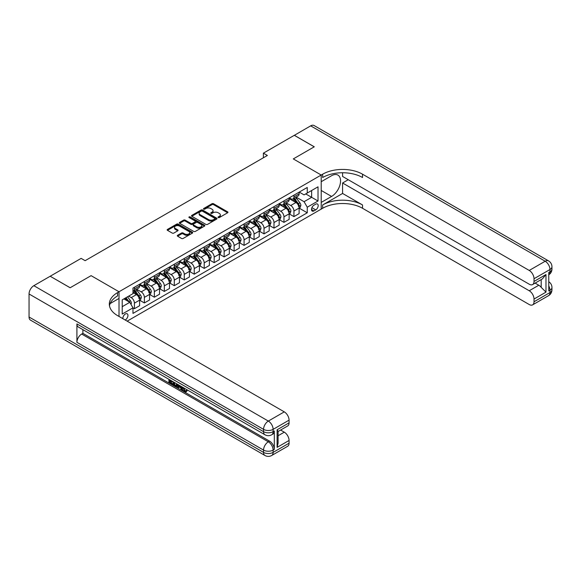<?xml version="1.0" encoding="UTF-8"?>
<svg xmlns="http://www.w3.org/2000/svg" width="581" height="581" viewBox="0 0 581 581"><rect width="100%" height="100%" fill="white"/><g stroke="black" fill="none" stroke-linecap="round" stroke-linejoin="round"><path stroke-width="0.87" d="M218.224 217.57A0.777 0.45 0 0 0 219.32 217.57L227.643 212.769A1.104 0.639 0 0 0 227.963 212.319A1.104 0.639 0 0 0 227.643 211.862L213.547 203.728A1.104 0.639 0 0 0 211.978 203.728L203.662 208.528A0.777 0.45 0 0 0 204.759 209.16L205.834 208.543A3.544 2.048 0 0 1 210.845 208.543L212.021 209.218A3.544 2.048 0 0 1 213.06 210.663A3.544 2.048 0 0 1 212.021 212.116L210.947 212.733A0.777 0.45 0 0 0 212.043 213.365L213.118 212.748A3.544 2.048 0 0 1 218.129 212.748L219.298 213.423A3.544 2.048 0 0 1 220.337 214.868A3.544 2.048 0 0 1 219.298 216.314L218.224 216.938A0.777 0.45 0 0 0 218.224 217.57L218.224 216.938M125.147 319.986A3.609 2.084 120 0 0 125.402 319.855A3.609 2.084 120 0 0 127.762 316.674A3.609 2.084 120 0 0 127.203 313.784A3.609 2.084 120 0 0 125.402 313.965A3.609 2.084 120 0 0 122.86 318.664M177.612 235.276A1.104 0.639 0 0 0 177.285 235.733A1.104 0.639 0 0 0 177.612 236.184L181.562 238.464A1.104 0.639 0 0 0 183.131 238.464L192.369 233.134A1.104 0.639 0 0 0 192.696 232.676A1.104 0.639 0 0 0 192.369 232.226L178.28 224.092A1.104 0.639 0 0 0 176.711 224.092L167.473 229.422A1.104 0.639 0 0 0 167.146 229.88A1.104 0.639 0 0 0 167.473 230.33L172.252 233.083A1.104 0.639 0 0 0 173.813 233.083L177.771 230.802A1.104 0.639 0 0 0 178.091 230.352A1.104 0.639 0 0 0 177.771 229.902L175.397 228.529A2.963 1.707 0 0 1 174.532 227.324A2.963 1.707 0 0 1 176.363 225.74A2.963 1.707 0 0 1 179.587 226.111L188.869 231.47A2.963 1.707 0 0 1 189.733 232.676A2.963 1.707 0 0 1 187.903 234.259A2.963 1.707 0 0 1 184.678 233.889L183.131 232.996A1.104 0.639 0 0 0 181.562 232.996L177.612 235.276L177.612 236.184M29.05 317.001L263.549 452.388A6.769 3.907 120 0 0 264.951 455.482L30.452 320.102A6.769 3.907 -60 0 1 29.05 317.001L29.05 293.979A6.769 3.907 -60 0 1 33.836 285.685L50.184 276.251L70.127 287.762L91.101 275.648L70.17 287.74L50.227 276.273M50.227 276.222L81.137 258.378L85.124 260.68L267.376 155.461L263.389 153.159L294.291 135.315L314.234 146.826L293.296 158.911L321.213 175.034L119.018 291.764L91.101 275.648L119.018 291.764L117.587 292.592A28.2 16.283 0 0 0 109.322 304.11A28.2 16.283 0 0 0 117.587 315.621L284.283 411.864A6.769 3.907 60 0 1 289.069 420.15L273.121 429.359L273.121 431.661L274.312 430.971A6.769 3.907 60 0 1 272.91 434.072L271.719 434.762A6.769 3.907 -120 0 0 273.121 431.661A6.769 3.907 0 0 1 263.549 431.661L263.549 429.359L29.05 293.979M205.914 224.404A1.104 0.639 0 0 0 207.482 224.404L216.72 219.073A1.104 0.639 0 0 0 217.04 218.623A1.104 0.639 0 0 0 216.72 218.173L202.624 210.031A1.104 0.639 0 0 0 201.062 210.031L191.824 215.369A1.104 0.639 0 0 0 191.498 215.82A1.104 0.639 0 0 0 191.824 216.27L205.914 224.404M189.428 217.737A0.777 0.45 0 0 1 190.219 217.846L190.219 216.924L204.541 225.196A1.104 0.639 0 0 1 204.868 225.653A1.104 0.639 0 0 1 204.541 226.103L195.303 231.434A1.104 0.639 0 0 1 193.742 231.434L179.645 223.3L179.645 222.4A1.104 0.639 0 0 0 179.326 222.85A1.104 0.639 0 0 0 179.645 223.3M179.645 222.4L183.603 220.112A1.104 0.639 0 0 1 185.165 220.112L190.88 223.416A1.104 0.639 0 0 0 192.449 223.416L195.071 221.898A1.104 0.639 0 0 0 195.398 221.448A1.104 0.639 0 0 0 195.071 220.998L189.123 217.563A0.777 0.45 0 0 1 190.219 216.924M315.708 204.178L313.958 205.195A3.493 2.019 120 0 0 311.67 208.274A3.493 2.019 120 0 0 312.208 211.077A3.493 2.019 120 0 0 313.958 210.903L315.708 209.894A3.493 2.019 120 0 0 317.996 206.807A3.493 2.019 120 0 0 317.458 204.004A3.493 2.019 120 0 0 315.708 204.178M119.018 316.449L119.018 291.764L119.018 298.445L110.121 303.58M127.159 321.148L322.651 208.281A28.2 16.283 180 0 1 362.529 208.281L529.233 304.524A6.769 3.907 -120 0 0 532.617 304.858A6.769 3.907 -120 0 0 534.019 301.757L549.967 292.548L549.967 290.246L548.769 290.936L548.769 272.518L549.967 271.828L549.967 269.526L534.019 278.735L534.019 281.451L545.98 274.544L545.98 292.134L541.194 287.348L541.194 279.599M294.335 135.293L314.277 146.804L293.296 158.911L321.213 175.034L321.213 209.109L321.213 202.428L331.584 196.443A12.688 7.328 120 0 0 339.87 185.259A12.688 7.328 120 0 0 337.924 175.092A12.688 7.328 120 0 0 331.584 175.723L321.213 181.708L321.213 175.034L322.651 174.198A28.2 16.283 180 0 1 362.529 174.198L529.233 270.448L545.181 261.232L310.682 125.852L294.335 135.337M299.237 192.093L304.066 194.875L307.255 193.037L307.255 187.467L132.976 288.082L132.976 293.652L122.213 299.869L122.213 314.052L132.976 307.836L132.976 313.413L307.255 212.791L307.255 207.221L304.066 201.694L296.136 197.112M307.255 193.037L318.025 186.821L318.025 201.004L307.255 207.221M263.389 153.159L263.389 157.763M305.737 193.909L311.641 197.322L311.641 190.503L318.025 186.821M304.066 201.694L311.641 197.322L318.025 201.004M122.213 306.688L129.788 302.309L123.884 298.903M132.976 307.886L134.414 308.714L134.414 303.144A4.51 2.607 -120 0 0 131.226 297.617L128.67 296.143M134.414 308.714L139.6 305.722L139.6 300.145A4.51 2.607 -120 0 0 136.412 294.625L132.976 292.642M139.716 300.261L144.386 302.955L144.386 297.385A4.51 2.607 -120 0 0 141.19 291.858L136.615 289.215M144.386 302.955L149.571 299.963L149.571 294.393A4.51 2.607 -120 0 0 146.376 288.866L139.6 284.951M149.687 294.509L154.357 297.203L154.357 291.626A4.51 2.607 -120 0 0 151.162 286.099L146.586 283.455M154.357 297.203L159.535 294.204L159.535 288.634A4.51 2.607 -120 0 0 156.347 283.107L149.571 279.192M159.659 288.75L164.321 291.444L164.321 285.874A4.51 2.607 -120 0 0 161.133 280.347L156.55 277.703M164.321 291.444L169.507 288.452L169.507 282.882A4.51 2.607 -120 0 0 166.319 277.355L159.535 273.44M169.63 282.991L174.293 285.685L174.293 280.115A4.51 2.607 -120 0 0 171.104 274.588L166.522 271.944M174.293 285.685L179.478 282.693L179.478 277.122A4.51 2.607 -120 0 0 176.29 271.596L169.507 267.681M179.602 277.239L184.264 279.933L184.264 274.363A4.51 2.607 -120 0 0 181.076 268.836L176.493 266.192M184.264 279.933L189.45 276.941L189.45 271.363A4.51 2.607 -120 0 0 186.261 265.844L179.478 261.929M189.566 271.48L194.236 274.174L194.236 268.604A4.51 2.607 -120 0 0 191.047 263.077L186.465 260.433M194.236 274.174L199.421 271.182L199.421 265.611A4.51 2.607 -120 0 0 196.225 260.085L189.45 256.17M199.537 265.728L204.207 268.422L204.207 262.844A4.51 2.607 -120 0 0 201.011 257.325L196.436 254.674M204.207 268.422L209.392 265.43L209.392 259.852A4.51 2.607 -120 0 0 206.197 254.325L199.421 250.411M209.509 259.968L214.178 262.663L214.178 257.092A4.51 2.607 -120 0 0 210.983 251.566L206.4 248.922M214.178 262.663L219.357 259.671L219.357 254.1A4.51 2.607 -120 0 0 216.168 248.574L209.392 244.659M219.48 254.217L224.143 256.904L224.143 251.333A4.51 2.607 -120 0 0 220.954 245.807L216.372 243.163M224.143 256.904L229.328 253.912L229.328 248.341A4.51 2.607 -120 0 0 226.14 242.814L219.357 238.9M229.451 248.457L234.114 251.152L234.114 245.581A4.51 2.607 -120 0 0 230.926 240.055L226.343 237.411M234.114 251.152L239.299 248.16L239.299 242.582A4.51 2.607 -120 0 0 236.111 237.063L229.328 233.148M239.416 242.698L244.085 245.393L244.085 239.822A4.51 2.607 -120 0 0 240.897 234.296L236.314 231.652M244.085 245.393L249.271 242.4L249.271 236.83A4.51 2.607 -120 0 0 246.083 231.303L239.299 227.389M249.387 236.946L254.057 239.641L254.057 234.063A4.51 2.607 -120 0 0 250.861 228.544L246.286 225.893M254.057 239.641L259.242 236.649L259.242 231.071A4.51 2.607 -120 0 0 256.047 225.544L249.271 221.63M259.358 231.187L264.028 233.882L264.028 228.311A4.51 2.607 -120 0 0 260.833 222.784L256.257 220.141M264.028 233.882L269.206 230.889L269.206 225.319A4.51 2.607 -120 0 0 266.018 219.792L259.242 215.878M269.33 225.435L273.992 228.13L273.992 222.552A4.51 2.607 -120 0 0 270.804 217.025L266.221 214.382M273.992 228.13L279.178 225.13L279.178 219.56A4.51 2.607 -120 0 0 275.99 214.033L269.206 210.119M279.301 219.676L283.964 222.37L283.964 216.8A4.51 2.607 -120 0 0 280.776 211.273L276.193 208.63M283.964 222.37L289.149 219.378L289.149 213.808A4.51 2.607 -120 0 0 285.961 208.281L279.178 204.367M289.273 213.917L293.935 216.611L293.935 211.041A4.51 2.607 -120 0 0 290.747 205.514L286.164 202.871M293.935 216.611L299.121 213.619L299.121 208.049A4.51 2.607 -120 0 0 295.932 202.522L289.149 198.608M289.273 197.845L290.747 198.702A4.51 2.607 -120 0 0 292.998 198.927A4.51 2.607 -120 0 0 293.935 196.857L293.935 195.158M279.301 203.604L280.776 204.454A4.51 2.607 -120 0 0 283.034 204.679A4.51 2.607 -120 0 0 283.964 202.616L283.964 200.91M269.33 209.363L270.804 210.213A4.51 2.607 -120 0 0 273.063 210.438A4.51 2.607 -120 0 0 273.992 208.368L273.992 206.669M259.358 215.115L260.833 215.972A4.51 2.607 -120 0 0 263.091 216.19A4.51 2.607 -120 0 0 264.028 214.128L264.028 212.421M249.387 220.874L250.861 221.724A4.51 2.607 -120 0 0 253.12 221.949A4.51 2.607 -120 0 0 254.057 219.879L254.057 218.18M239.416 226.626L240.897 227.483A4.51 2.607 -120 0 0 243.148 227.701A4.51 2.607 -120 0 0 244.085 225.639L244.085 223.932M229.451 232.385L230.926 233.235A4.51 2.607 -120 0 0 233.177 233.46A4.51 2.607 -120 0 0 234.114 231.398L234.114 229.691M219.48 238.145L220.954 238.994A4.51 2.607 -120 0 0 223.213 239.219A4.51 2.607 -120 0 0 224.143 237.15L224.143 235.45M209.509 243.897L210.983 244.746A4.51 2.607 -120 0 0 213.242 244.971A4.51 2.607 -120 0 0 214.178 242.909L214.178 241.202M199.537 249.656L201.011 250.505A4.51 2.607 -120 0 0 203.27 250.731A4.51 2.607 -120 0 0 204.207 248.661L204.207 246.961M189.566 255.408L191.047 256.265A4.51 2.607 -120 0 0 193.299 256.482A4.51 2.607 -120 0 0 194.236 254.42L194.236 252.713M179.602 261.167L181.076 262.016A4.51 2.607 -120 0 0 183.327 262.242A4.51 2.607 -120 0 0 184.264 260.179L184.264 258.472M169.63 266.926L171.104 267.776A4.51 2.607 -120 0 0 173.363 268.001A4.51 2.607 -120 0 0 174.293 265.931L174.293 264.232M159.659 272.678L161.133 273.528A4.51 2.607 -120 0 0 163.392 273.753A4.51 2.607 -120 0 0 164.321 271.69L164.321 269.983M149.687 278.437L151.162 279.287A4.51 2.607 -120 0 0 153.42 279.512A4.51 2.607 -120 0 0 154.357 277.442L154.357 275.743M139.716 284.189L141.19 285.046A4.51 2.607 -120 0 0 143.449 285.264A4.51 2.607 -120 0 0 144.386 283.201L144.386 281.495M299.237 208.165L307.255 212.791M292.998 198.927L298.184 195.928A4.51 2.607 -120 0 0 299.121 193.865L299.121 192.158M283.034 204.679L288.212 201.687A4.51 2.607 -120 0 0 289.149 199.624L289.149 197.918M273.063 210.438L278.248 207.446A4.51 2.607 -120 0 0 279.178 205.376L279.178 203.677M263.091 216.19L268.277 213.198A4.51 2.607 -120 0 0 269.206 211.135L269.206 209.429M253.12 221.949L258.305 218.957A4.51 2.607 -120 0 0 259.242 216.887L259.242 215.188M243.148 227.701L248.334 224.709A4.51 2.607 -120 0 0 249.271 222.646L249.271 220.94M233.177 233.46L238.363 230.468A4.51 2.607 -120 0 0 239.299 228.406L239.299 226.699M223.213 239.219L228.398 236.227A4.51 2.607 -120 0 0 229.328 234.158L229.328 232.451M213.242 244.971L218.427 241.979A4.51 2.607 -120 0 0 219.357 239.917L219.357 238.21M203.27 250.731L208.456 247.738A4.51 2.607 -120 0 0 209.392 245.669L209.392 243.969M193.299 256.482L198.484 253.49A4.51 2.607 -120 0 0 199.421 251.428L199.421 249.721M183.327 262.242L188.513 259.249A4.51 2.607 -120 0 0 189.45 257.18L189.45 255.48M173.363 268.001L178.541 265.001A4.51 2.607 -120 0 0 179.478 262.939L179.478 261.232M163.392 273.753L168.577 270.761A4.51 2.607 -120 0 0 169.507 268.698L169.507 266.991M153.42 279.512L158.606 276.52A4.51 2.607 -120 0 0 159.535 274.45L159.535 272.75M143.449 285.264L148.634 282.272A4.51 2.607 -120 0 0 149.571 280.209L149.571 278.502M132.976 291.204A4.51 2.607 -120 0 0 133.477 291.023L138.663 288.031A4.51 2.607 -120 0 0 139.6 285.961L139.6 284.262M133.477 291.023A4.51 2.607 -120 0 0 134.414 288.96L134.414 287.254M129.788 302.309L132.976 307.836M218.536 217.679L219.298 217.236A3.544 2.048 0 0 0 220.337 215.791L220.337 214.868M213.06 210.663L213.06 211.586A3.544 2.048 0 0 1 212.021 213.031L211.252 213.474M227.621 212.777L213.547 204.65A1.104 0.639 0 0 0 211.978 204.65L203.975 209.276M216.72 218.173L216.72 219.073L202.624 210.954A1.104 0.639 0 0 0 201.062 210.954L191.839 216.277L191.824 215.369M214.759 218.935A0.777 0.45 0 0 0 214.759 218.303L202.391 211.164A0.777 0.45 0 0 0 201.295 211.164L200.162 211.818A3.544 2.048 0 0 0 199.123 213.263A3.544 2.048 0 0 0 200.162 214.709L208.615 219.596A3.544 2.048 0 0 0 213.626 219.596L214.759 218.935L214.759 219.858A0.777 0.45 0 0 0 214.985 219.545L214.985 218.623M199.123 213.263L199.123 214.186A3.544 2.048 0 0 0 200.162 215.631L200.162 214.709M214.759 219.858L213.626 220.511A3.544 2.048 0 0 1 208.615 220.511L200.162 215.631M179.66 223.307L183.603 221.034L183.603 220.112M195.398 221.448L195.398 222.37A1.104 0.639 0 0 1 195.071 222.821L192.449 224.331A1.104 0.639 0 0 1 190.88 224.331L185.165 221.034A1.104 0.639 0 0 0 183.603 221.034M190.219 217.846L204.527 226.111M196.814 226.837A2.963 1.707 0 0 0 200.038 227.207A2.963 1.707 0 0 0 201.868 225.631A2.963 1.707 0 0 0 201.004 224.419L197.736 222.53A1.104 0.639 0 0 0 196.167 222.53L193.546 224.048A1.104 0.639 0 0 0 193.219 224.498A1.104 0.639 0 0 0 193.546 224.949L196.814 226.837L196.814 227.759A2.963 1.707 0 0 0 200.038 228.13A2.963 1.707 0 0 0 201.868 226.546L201.868 225.631M193.219 224.498L193.219 225.421A1.104 0.639 0 0 0 193.546 225.871L193.546 224.949M196.814 227.759L193.546 225.871M189.733 232.676L189.733 233.598A2.963 1.707 0 0 1 187.903 235.182A2.963 1.707 0 0 1 184.678 234.811L183.131 233.918A1.104 0.639 0 0 0 181.562 233.918L177.626 236.191M174.532 227.324L174.532 228.246A2.963 1.707 0 0 0 175.397 229.451L175.397 228.529M177.757 230.81L175.397 229.451M192.355 233.141L178.28 225.014A1.104 0.639 0 0 0 176.711 225.014L167.488 230.337L167.473 229.422M299.121 208.23L300.079 207.678L300.871 205.376A2.992 1.728 -120 0 0 299.919 202.834L296.659 198.484A8.628 4.982 -120 0 0 295.722 197.351M292.475 200.532A8.628 4.982 -120 0 0 290.711 198.68M298.307 206.059C298.75 206.662 299.07 206.473 299.259 205.507A2.992 1.728 -120 0 0 298.402 203.706L295.148 199.356A8.628 4.982 -120 0 0 294.204 198.23M293.405 198.695A7.161 4.132 60 0 1 294.574 200.031L297.334 203.713M293.245 198.782A8.628 4.982 60 0 1 294.189 199.908L296.354 202.798M289.149 213.99L290.108 213.438L290.907 211.135A2.992 1.728 -120 0 0 289.948 208.586L286.694 204.236A8.628 4.982 -120 0 0 285.75 203.11M282.511 206.284A8.628 4.982 -120 0 0 280.739 204.439M288.336 211.811C288.786 212.414 289.098 212.232 289.287 211.259A2.992 1.728 -120 0 0 288.437 209.465L285.177 205.115A8.628 4.982 -120 0 0 284.232 203.982M283.434 204.447A7.161 4.132 60 0 1 284.61 205.783L287.363 209.465M283.274 204.541A8.628 4.982 60 0 1 284.218 205.667L286.382 208.557M279.178 219.749L280.136 219.19L280.935 216.887A2.992 1.728 -120 0 0 279.984 214.345L276.723 209.995A8.628 4.982 -120 0 0 275.779 208.87M272.54 212.043A8.628 4.982 -120 0 0 270.775 210.191M278.364 217.57C278.815 218.173 279.134 217.984 279.323 217.018A2.992 1.728 -120 0 0 278.466 215.217L275.205 210.867A8.628 4.982 -120 0 0 274.261 209.741M273.462 210.206A7.161 4.132 60 0 1 274.639 211.542L277.398 215.224M273.31 210.293A8.628 4.982 60 0 1 274.247 211.419L276.418 214.316M269.206 225.501L270.165 224.949L270.964 222.646A2.992 1.728 -120 0 0 270.012 220.097L266.752 215.747A8.628 4.982 -120 0 0 265.808 214.621M262.568 217.802A8.628 4.982 -120 0 0 260.804 215.95M268.393 223.329C268.843 223.925 269.163 223.743 269.352 222.77A2.992 1.728 -120 0 0 268.495 220.976L265.234 216.626A8.628 4.982 -120 0 0 264.297 215.5M263.491 215.958A7.161 4.132 60 0 1 264.667 217.301L267.427 220.976M263.338 216.052A8.628 4.982 60 0 1 264.275 217.178L266.447 220.068M259.242 231.26L260.194 230.708L260.992 228.406A2.992 1.728 -120 0 0 260.041 225.856L256.78 221.506A8.628 4.982 -120 0 0 255.836 220.381M252.597 223.554A8.628 4.982 -120 0 0 250.832 221.71M258.422 229.081C258.872 229.684 259.191 229.502 259.38 228.529A2.992 1.728 -120 0 0 258.523 226.735L255.262 222.378A8.628 4.982 -120 0 0 254.325 221.252M253.519 221.717A7.161 4.132 60 0 1 254.696 223.053L257.456 226.735M253.367 221.804A8.628 4.982 60 0 1 254.311 222.937L256.475 225.827M342.587 193.451L322.651 204.962A28.2 16.283 180 0 1 362.529 204.962L342.587 193.451L342.587 183L348.251 179.725M342.587 172.746L342.587 176.457L529.233 284.211A6.769 3.907 -120 0 0 532.617 284.552A6.769 3.907 -120 0 0 534.019 281.451M545.98 292.134L534.019 299.041L534.019 301.757M534.019 299.041A6.769 3.907 -120 0 0 529.233 290.754L538.798 285.227A6.769 3.907 60 0 1 541.194 287.348M342.587 183L529.233 290.754M310.682 125.852A6.769 3.907 -60 0 1 314.067 125.518L548.566 260.898A6.769 3.907 120 0 0 545.181 261.232A6.769 3.907 60 0 1 549.967 269.526A6.769 3.907 180 0 0 551.95 266.759A6.769 6.769 0 0 0 548.566 260.898M534.019 278.735A6.769 3.907 -120 0 0 529.233 270.448M535.123 283.1L538.798 285.227M322.651 174.198L322.651 177.517A28.2 16.283 180 0 1 362.529 177.517L362.529 174.198M532.617 284.552L542.4 278.902L545.98 274.544M183.603 387.767L185.085 390.86L185.637 391.057M183.03 387.469L184.446 391.231L185.375 391.347L186.421 390.25L187.097 390.824L185.898 392.088L184.504 391.906C183.037 390.904 182.296 389.524 182.289 387.752L182.34 387.069M179.122 387.026L178.178 388.181L177.459 387.767L178.672 384.949M181.708 386.706L182.659 390.033L182.02 390.403L181.308 389.989L180.764 387.97L178.723 386.793L178.178 388.181M170.226 381.042L170.226 382.218L173.051 383.845L173.051 384.484L172.412 384.847L168.911 382.828L168.911 379.32M172.739 381.528L172.107 382.124L169.587 380.671L169.587 382.581L170.226 382.218M76.91 323.907L263.549 431.661A6.769 3.907 120 0 0 264.951 434.762L78.312 327.009A6.769 3.907 -60 0 1 76.91 323.907L76.91 342.325A6.769 3.907 -60 0 1 81.689 334.039L82.887 333.349L269.526 441.102A6.769 3.907 60 0 1 274.312 449.396L274.312 430.971M82.887 333.349L82.887 329.652M177.205 384.106L177.256 384.854L177.88 384.499L177.234 386.314L176.595 386.685L173.334 385.385L173.334 381.87M277.108 429.773L278.096 431.276L278.096 443.107L277.108 447.37L277.108 429.773L289.069 422.866L289.069 420.15M289.069 422.866A6.769 3.907 60 0 1 287.668 425.967L278.096 431.494M280.601 430.049L284.283 432.17A6.769 3.907 60 0 1 289.069 440.463L277.108 447.37M274.312 449.396L273.121 450.086L273.121 452.388L289.069 443.18L289.069 440.463M289.069 443.18A6.769 3.907 60 0 1 287.668 446.273L271.719 455.482A6.769 3.907 -120 0 0 273.121 452.388A6.769 3.907 0 0 1 263.549 452.388L263.549 450.086L76.91 342.325M117.587 292.592L117.587 295.911A28.2 16.283 0 0 0 109.475 305.766M169.587 382.581L172.412 384.215L173.051 383.845M172.412 384.215L172.412 384.847M169.587 379.705L172.383 381.325M172.107 381.485L172.107 382.124M177.256 384.854L176.595 386.685M174.009 382.254L174.009 385.13L174.99 385.704L176.123 385.966L176.537 383.714M174.641 382.625L174.641 384.767L176.762 385.595M174.009 385.13L174.641 384.767M174.99 385.704L175.629 385.334M180.814 386.191L182.02 390.403M179.304 385.312L178.926 386.271L180.56 387.215L180.183 385.828M179.703 385.544L180.321 386.343M178.926 386.271L179.565 385.907M184.446 391.231L185.085 390.86M182.964 388.137L183.574 387.781M185.789 390.621L186.457 391.195L187.097 390.824M186.457 391.195L185.898 392.088M249.271 237.012L250.229 236.46L251.021 234.158A2.992 1.728 -120 0 0 250.07 231.616L246.809 227.265A8.628 4.982 -120 0 0 245.872 226.132M242.626 229.313A8.628 4.982 -120 0 0 240.861 227.461M248.45 234.84C248.9 235.443 249.22 235.254 249.409 234.288A2.992 1.728 -120 0 0 248.552 232.487L245.298 228.137A8.628 4.982 -120 0 0 244.354 227.011M243.548 227.476A7.161 4.132 60 0 1 244.724 228.812L247.484 232.494M243.395 227.563A8.628 4.982 60 0 1 244.34 228.689L246.504 231.579M239.299 242.771L240.258 242.219L241.057 239.917A2.992 1.728 -120 0 0 240.098 237.368L236.837 233.017A8.628 4.982 -120 0 0 235.901 231.892M232.661 235.065A8.628 4.982 -120 0 0 230.889 233.221M238.486 240.592C238.929 241.195 239.249 241.013 239.437 240.04A2.992 1.728 -120 0 0 238.588 238.246L235.327 233.896A8.628 4.982 -120 0 0 234.383 232.763M233.584 233.228A7.161 4.132 60 0 1 234.76 234.564L237.513 238.246M233.424 233.322A8.628 4.982 60 0 1 234.368 234.448L236.532 237.338M229.328 248.523L230.287 247.971L231.085 245.669A2.992 1.728 -120 0 0 230.127 243.127L226.873 238.776A8.628 4.982 -120 0 0 225.929 237.651M222.69 240.825A8.628 4.982 -120 0 0 220.918 238.973M228.515 246.351C228.965 246.954 229.284 246.765 229.473 245.799A2.992 1.728 -120 0 0 228.616 243.998L225.355 239.648A8.628 4.982 -120 0 0 224.411 238.522M223.612 238.987A7.161 4.132 60 0 1 224.789 240.323L227.541 244.005M223.46 239.074A8.628 4.982 60 0 1 224.397 240.2L226.568 243.098M219.357 254.282L220.315 253.73L221.114 251.428A2.992 1.728 -120 0 0 220.163 248.879L216.902 244.528A8.628 4.982 -120 0 0 215.958 243.403M212.719 246.576A8.628 4.982 -120 0 0 210.954 244.732M218.543 252.11C218.993 252.706 219.313 252.524 219.502 251.551A2.992 1.728 -120 0 0 218.645 249.757L215.384 245.407A8.628 4.982 -120 0 0 214.447 244.281M213.641 244.739A7.161 4.132 60 0 1 214.817 246.075L217.577 249.757M213.488 244.833A8.628 4.982 60 0 1 214.425 245.959L216.597 248.85M209.392 260.041L210.344 259.489L211.143 257.18A2.992 1.728 -120 0 0 210.191 254.638L206.93 250.288A8.628 4.982 -120 0 0 205.986 249.162M202.747 252.336A8.628 4.982 -120 0 0 200.982 250.484M208.572 257.862C209.022 258.465 209.342 258.284 209.53 257.31A2.992 1.728 -120 0 0 208.673 255.509L205.413 251.159A8.628 4.982 -120 0 0 204.476 250.033M203.67 250.498A7.161 4.132 60 0 1 204.846 251.834L207.606 255.517M203.517 250.585A8.628 4.982 60 0 1 204.461 251.718L206.625 254.609M199.421 265.793L200.38 265.241L201.171 262.939A2.992 1.728 -120 0 0 200.22 260.397L196.959 256.047A8.628 4.982 -120 0 0 196.022 254.914M192.776 258.095A8.628 4.982 -120 0 0 191.011 256.243M198.6 263.621C199.051 264.217 199.37 264.035 199.559 263.07A2.992 1.728 -120 0 0 198.702 261.268L195.448 256.918A8.628 4.982 -120 0 0 194.504 255.793M193.698 256.257A7.161 4.132 60 0 1 194.875 257.594L197.634 261.276M193.546 256.344A8.628 4.982 60 0 1 194.49 257.47L196.654 260.361M189.45 271.552L190.408 271L191.2 268.698A2.992 1.728 -120 0 0 190.248 266.149L186.988 261.799A8.628 4.982 -120 0 0 186.051 260.673M182.804 263.847A8.628 4.982 -120 0 0 181.04 262.002M188.629 269.373C189.079 269.976 189.399 269.795 189.588 268.821A2.992 1.728 -120 0 0 188.731 267.028L185.477 262.677A8.628 4.982 -120 0 0 184.533 261.544M183.734 262.009A7.161 4.132 60 0 1 184.903 263.346L187.663 267.028M183.574 262.096A8.628 4.982 60 0 1 184.518 263.229L186.683 266.12M179.478 277.304L180.437 276.752L181.236 274.45A2.992 1.728 -120 0 0 180.277 271.908L177.023 267.558A8.628 4.982 -120 0 0 176.079 266.425M172.84 269.606A8.628 4.982 -120 0 0 171.068 267.754M178.665 275.133C179.115 275.735 179.427 275.547 179.616 274.581A2.992 1.728 -120 0 0 178.766 272.779L175.506 268.429A8.628 4.982 -120 0 0 174.561 267.304M173.763 267.768A7.161 4.132 60 0 1 174.939 269.105L177.692 272.787M173.603 267.856A8.628 4.982 60 0 1 174.547 268.981L176.711 271.879M169.507 283.063L170.465 282.511L171.264 280.209A2.992 1.728 -120 0 0 170.313 277.66L167.052 273.31A8.628 4.982 -120 0 0 166.108 272.184M162.869 275.358A8.628 4.982 -120 0 0 161.104 273.513M168.693 280.884C169.144 281.487 169.463 281.306 169.652 280.332A2.992 1.728 -120 0 0 168.795 278.539L165.534 274.188A8.628 4.982 -120 0 0 164.59 273.063M163.791 273.52A7.161 4.132 60 0 1 164.968 274.857L167.727 278.539M163.639 273.615A8.628 4.982 60 0 1 164.576 274.74L166.747 277.631M159.535 288.822L160.494 288.263L161.293 285.961A2.992 1.728 -120 0 0 160.341 283.419L157.081 279.069A8.628 4.982 -120 0 0 156.136 277.943M152.897 281.117A8.628 4.982 -120 0 0 151.133 279.265M158.722 286.644C159.172 287.246 159.492 287.058 159.681 286.092A2.992 1.728 -120 0 0 158.824 284.291L155.563 279.94A8.628 4.982 -120 0 0 154.626 278.815M153.82 279.279A7.161 4.132 60 0 1 154.996 280.616L157.756 284.298M153.667 279.367A8.628 4.982 60 0 1 154.604 280.492L156.776 283.39M149.571 294.574L150.523 294.022L151.321 291.72A2.992 1.728 -120 0 0 150.37 289.178L147.109 284.828A8.628 4.982 -120 0 0 146.165 283.695M142.926 286.876A8.628 4.982 -120 0 0 141.161 285.024M148.751 292.403C149.201 292.998 149.52 292.817 149.709 291.851A2.992 1.728 -120 0 0 148.852 290.05L145.591 285.699A8.628 4.982 -120 0 0 144.654 284.574M143.848 285.039A7.161 4.132 60 0 1 145.025 286.375L147.785 290.057M143.696 285.126A8.628 4.982 60 0 1 144.64 286.251L146.804 289.142M139.6 300.333L140.558 299.781L141.35 297.479A2.992 1.728 -120 0 0 140.399 294.93L137.138 290.58A8.628 4.982 -120 0 0 136.201 289.454M138.779 298.155C139.229 298.757 139.549 298.576 139.738 297.603A2.992 1.728 -120 0 0 138.881 295.809L135.627 291.459A8.628 4.982 -120 0 0 134.683 290.326M133.877 290.79A7.161 4.132 60 0 1 135.053 292.127L137.813 295.809M133.724 290.878A8.628 4.982 60 0 1 134.669 292.011L136.833 294.901M130.986 304.386L131.386 303.231A2.992 1.728 -120 0 0 130.427 300.689L127.522 296.804M129.185 301.96A2.992 1.728 -120 0 0 128.917 301.561L126.004 297.683M125.256 298.111L127.348 300.9M125.046 298.235L126.818 300.595M131.226 297.617L136.412 294.625M141.19 291.858L146.376 288.866M151.162 286.099L156.347 283.107M161.133 280.347L166.319 277.355M171.104 274.588L176.29 271.596M181.076 268.836L186.261 265.844M191.047 263.077L196.225 260.085M201.011 257.325L206.197 254.325M210.983 251.566L216.168 248.574M220.954 245.807L226.14 242.814M230.926 240.055L236.111 237.063M240.897 234.296L246.083 231.303M250.861 228.544L256.047 225.544M260.833 222.784L266.018 219.792M270.804 217.025L275.99 214.033M280.776 211.273L285.961 208.281M290.747 205.514L295.932 202.522M293.935 196.857L299.121 193.865M293.935 211.041L299.121 208.049M283.964 216.8L289.149 213.808M283.964 202.616L289.149 199.624M273.992 222.552L279.178 219.56M273.992 208.368L279.178 205.376M264.028 228.311L269.206 225.319M264.028 214.128L269.206 211.135M254.057 234.063L259.242 231.071M254.057 219.879L259.242 216.887M244.085 239.822L249.271 236.83M244.085 225.639L249.271 222.646M234.114 245.581L239.299 242.582M234.114 231.398L239.299 228.406M224.143 251.333L229.328 248.341M224.143 237.15L229.328 234.158M214.178 257.092L219.357 254.1M214.178 242.909L219.357 239.917M204.207 262.844L209.392 259.852M204.207 248.661L209.392 245.669M194.236 268.604L199.421 265.611M194.236 254.42L199.421 251.428M184.264 274.363L189.45 271.363M184.264 260.179L189.45 257.18M174.293 280.115L179.478 277.122M174.293 265.931L179.478 262.939M164.321 285.874L169.507 282.882M164.321 271.69L169.507 268.698M154.357 291.626L159.535 288.634M154.357 277.442L159.535 274.45M144.386 297.385L149.571 294.393M144.386 283.201L149.571 280.209M134.414 303.144L139.6 300.145M134.414 288.96L139.6 285.961M311.888 207.686L315.708 209.894M311.481 209.48L313.958 210.903M219.298 217.236L219.298 216.314M210.947 213.365L210.947 212.733M212.021 213.031L212.021 212.116M203.662 209.16L203.662 208.528M211.978 204.65L211.978 203.728M213.547 204.65L213.547 203.728M227.643 212.769L227.643 211.862M201.062 210.954L201.062 210.031M202.624 210.954L202.624 210.031M208.615 220.511L208.615 219.596M213.626 220.511L213.626 219.596M185.165 221.034L185.165 220.112M190.88 224.331L190.88 223.416M192.449 224.331L192.449 223.416M195.071 222.821L195.071 221.898M204.541 226.103L204.541 225.196M181.562 233.918L181.562 232.996M183.131 233.918L183.131 232.996M184.678 234.811L184.678 233.889M177.771 230.802L177.771 229.902M176.711 225.014L176.711 224.092M178.28 225.014L178.28 224.092M192.369 233.134L192.369 232.226M298.895 206.567L300.856 205.434M295.148 199.356L296.659 198.484M292.795 200.714L294.189 199.908M298.402 203.706L299.919 202.834M298.169 204.875L299.259 205.507M288.924 212.319L290.885 211.194M285.177 205.115L286.694 204.236M282.824 206.473L284.218 205.667M288.437 209.465L289.948 208.586M288.198 210.627L289.287 211.259M278.96 218.078L280.913 216.945M275.205 210.867L276.723 209.995M272.859 212.225L274.247 211.419M278.466 215.217L279.984 214.345M278.226 216.386L279.323 217.018M268.988 223.838L270.942 222.705M265.234 216.626L266.752 215.747M262.888 217.984L264.275 217.178M268.495 220.976L270.012 220.097M268.255 222.145L269.352 222.77M259.017 229.589L260.978 228.456M255.262 222.378L256.78 221.506M252.917 223.736L254.311 222.937M258.523 226.735L260.041 225.856M258.291 227.897L259.38 228.529M322.651 204.962L322.651 208.281M362.529 204.962L362.529 208.281M548.769 285.903A6.769 3.907 60 0 1 549.967 290.246A6.769 3.907 180 0 0 551.95 287.486A6.769 6.769 0 0 0 548.769 281.749M548.566 295.649A6.769 6.769 0 0 0 551.95 289.788A6.769 3.907 0 0 1 549.967 292.548A6.769 3.907 60 0 1 548.566 295.649L532.617 304.858M548.769 274.798A6.769 6.769 0 0 0 551.95 269.061A6.769 3.907 0 0 1 549.967 271.828A6.769 3.907 60 0 1 548.769 274.791M321.213 190.459L331.584 196.443M33.836 285.685L268.335 421.072L284.283 411.864M81.689 334.039L268.335 441.792L269.526 441.102M278.096 435.743L284.283 432.17M268.335 421.072A6.769 3.907 120 0 0 263.549 429.359A6.769 3.907 180 0 0 273.121 429.359A6.769 3.907 -120 0 0 268.335 421.072M268.335 441.792A6.769 3.907 120 0 0 263.549 450.086A6.769 3.907 180 0 0 273.121 450.086A6.769 3.907 -120 0 0 268.335 441.792M249.046 235.349L251.007 234.216M245.298 228.137L246.809 227.265M242.945 229.495L244.34 228.689M248.552 232.487L250.07 231.616M248.319 233.656L249.409 234.288M239.074 241.1L241.035 239.975M235.327 233.896L236.837 233.017M232.974 235.247L234.368 234.448M238.588 238.246L240.098 237.368M238.348 239.408L239.437 240.04M229.103 246.86L231.064 245.727M225.355 239.648L226.873 238.776M223.002 241.006L224.397 240.2M228.616 243.998L230.127 243.127M228.377 245.167L229.473 245.799M219.139 252.619L221.092 251.486M215.384 245.407L216.902 244.528M213.038 246.765L214.425 245.959M218.645 249.757L220.163 248.879M218.405 250.927L219.502 251.551M209.167 258.371L211.121 257.238M205.413 251.159L206.93 250.288M203.067 252.517L204.461 251.718M208.673 255.509L210.191 254.638M208.441 256.679L209.53 257.31M199.196 264.13L201.157 262.997M195.448 256.918L196.959 256.047M193.095 258.276L194.49 257.47M198.702 261.268L200.22 260.397M198.47 262.438L199.559 263.07M189.224 269.882L191.185 268.756M185.477 262.677L186.988 261.799M183.124 264.028L184.518 263.229M188.731 267.028L190.248 266.149M188.498 268.19L189.588 268.821M179.253 275.641L181.214 274.508M175.506 268.429L177.023 267.558M173.153 269.787L174.547 268.981M178.766 272.779L180.277 271.908M178.527 273.949L179.616 274.581M169.289 281.393L171.242 280.267M165.534 274.188L167.052 273.31M163.188 275.547L164.576 274.74M168.795 278.539L170.313 277.66M168.555 279.708L169.652 280.332M159.317 287.152L161.271 286.019M155.563 279.94L157.081 279.069M153.217 281.298L154.604 280.492M158.824 284.291L160.341 283.419M158.584 285.46L159.681 286.092M149.346 292.911L151.307 291.778M145.591 285.699L147.109 284.828M143.246 287.058L144.64 286.251M148.852 290.05L150.37 289.178M148.62 291.219L149.709 291.851M139.375 298.663L141.336 297.537M135.627 291.459L137.138 290.58M133.274 292.809L134.669 292.011M138.881 295.809L140.399 294.93M138.648 296.971L139.738 297.603M130.609 303.725L131.364 303.289M128.917 301.561L130.427 300.689M551.95 287.486L551.95 289.788M551.95 266.759L551.95 269.061M264.951 434.762A6.769 6.769 0 0 0 271.719 434.762M264.951 455.482A6.769 6.769 0 0 0 271.719 455.482"/></g></svg>
